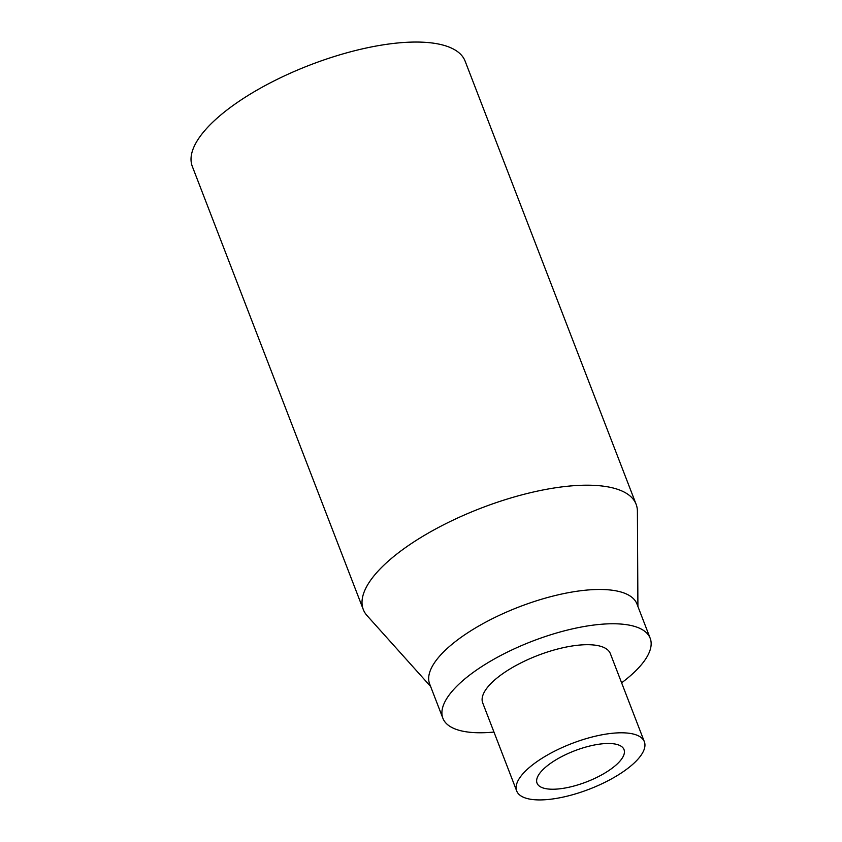 <?xml version="1.0" encoding="UTF-8"?>
<svg xmlns="http://www.w3.org/2000/svg" width="842" height="842" viewBox="0 0 842 842"><rect width="100%" height="100%" fill="white"/><g stroke="black" fill="none" stroke-linecap="round" stroke-linejoin="round"><path stroke-width="1.26" d="M430.62 686.462L367.07 615.628A146.213 52.236 -21.1 0 1 363.302 609.555L192.313 166.411A146.213 52.236 -21.1 0 1 309.909 65.044A146.213 52.236 -21.1 0 1 465.121 61.14L636.12 504.284A146.213 52.236 -21.1 0 1 637.405 511.315L637.91 606.472M363.302 609.555A146.213 52.236 -21.1 0 1 480.908 508.189A146.213 52.236 -21.1 0 1 636.12 504.284M621.617 682.809A111.091 39.69 158.9 0 0 650.182 638.268L636.952 603.977A111.091 39.69 158.9 0 0 556.53 595.21A111.091 39.69 158.9 0 0 446.05 649.529A111.091 39.69 158.9 0 0 429.652 683.967L442.881 718.258A111.091 39.69 158.9 0 0 493.959 732.066M650.182 638.268A111.091 39.69 158.9 0 0 569.76 629.5A111.091 39.69 158.9 0 0 459.29 683.82A111.091 39.69 158.9 0 0 442.881 718.258M644.351 741.728L610.355 653.634A68.412 24.439 158.9 0 0 560.835 648.235A68.412 24.439 158.9 0 0 492.802 681.683A68.412 24.439 158.9 0 0 482.708 702.891L516.704 790.985A68.412 24.439 158.9 0 0 589.326 789.164A68.412 24.439 158.9 0 0 644.351 741.728A68.412 24.439 158.9 0 0 594.831 736.329A68.412 24.439 158.9 0 0 526.797 769.788A68.412 24.439 158.9 0 0 516.704 790.985M543.921 768.693A46.615 16.651 158.9 0 0 537.038 783.144A46.615 16.651 158.9 0 0 586.527 781.902A46.615 16.651 158.9 0 0 624.017 749.58A46.615 16.651 158.9 0 0 590.274 745.896A46.615 16.651 158.9 0 0 543.921 768.693"/></g></svg>
